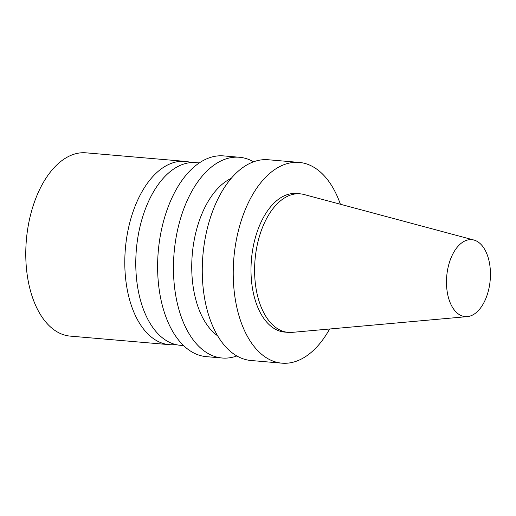 <?xml version="1.0" encoding="UTF-8"?>
<svg xmlns="http://www.w3.org/2000/svg" width="516" height="516" viewBox="0 0 516 516"><rect width="100%" height="100%" fill="white"/><g stroke="black" fill="none" stroke-linecap="round" stroke-linejoin="round"><path stroke-width="0.77" d="M449.442 300.789A38.616 21.82 -85.1 0 1 450.932 258.155A38.616 21.82 -85.1 0 1 473.933 240.043A38.616 21.82 -85.1 0 1 490.2 280.014A38.616 21.82 -85.1 0 1 467.335 316.611A38.616 21.82 -85.1 0 1 449.442 300.789M467.335 316.611L292.146 332.375A69.537 39.287 -85.1 0 1 288.212 332.388A69.537 39.287 -85.1 0 1 259.941 303.885A69.537 39.287 -85.1 0 1 261.47 230.13A69.537 39.287 -85.1 0 1 300.164 193.829A69.537 39.287 -85.1 0 1 304.04 194.513L473.933 240.043M288.212 332.388L284.613 332.078A69.537 39.287 -85.1 0 1 256.336 303.576A69.537 39.287 -85.1 0 1 257.871 229.82A69.537 39.287 -85.1 0 1 296.558 193.519L300.164 193.829M329.634 329.002A100.743 56.915 -85.1 0 1 281.93 363.167A100.743 56.915 -85.1 0 1 240.966 321.881A100.743 56.915 -85.1 0 1 243.184 215.017A100.743 56.915 -85.1 0 1 299.241 162.424A100.743 56.915 -85.1 0 1 340.392 204.259M281.93 363.167L250.963 360.497A100.743 56.915 -85.1 0 1 209.999 319.21A100.743 56.915 -85.1 0 1 212.218 212.347A100.743 56.915 -85.1 0 1 268.275 159.754L299.241 162.424M217.662 335.839A83.224 47.021 -85.1 0 1 198.138 307.168A83.224 47.021 -85.1 0 1 231.245 178.349M236.844 355.963A100.743 56.915 -85.1 0 1 222.157 358.014A100.743 56.915 -85.1 0 1 181.193 316.721A100.743 56.915 -85.1 0 1 183.412 209.864A100.743 56.915 -85.1 0 1 239.469 157.27A100.743 56.915 -85.1 0 1 253.588 161.805M222.157 358.014L206.31 356.646A100.743 56.915 -85.1 0 1 165.352 315.36A100.743 56.915 -85.1 0 1 167.571 208.496A100.743 56.915 -85.1 0 1 223.628 155.903L239.469 157.27M183.567 345.572L180.084 345.268A91.661 51.787 -85.1 0 1 142.816 307.704A91.661 51.787 -85.1 0 1 144.835 210.47A91.661 51.787 -85.1 0 1 195.841 162.624L199.318 162.921M175.575 344.527A91.983 51.968 -85.1 0 1 169.254 344.656L70.234 336.116A91.983 51.968 -85.1 0 1 32.837 298.416A91.983 51.968 -85.1 0 1 34.862 200.847A91.983 51.968 -85.1 0 1 86.043 152.833L185.063 161.373A91.983 51.968 -85.1 0 1 191.268 162.585M169.254 344.656A91.983 51.968 -85.1 0 1 131.857 306.955A91.983 51.968 -85.1 0 1 133.883 209.393A91.983 51.968 -85.1 0 1 185.063 161.373"/></g></svg>
